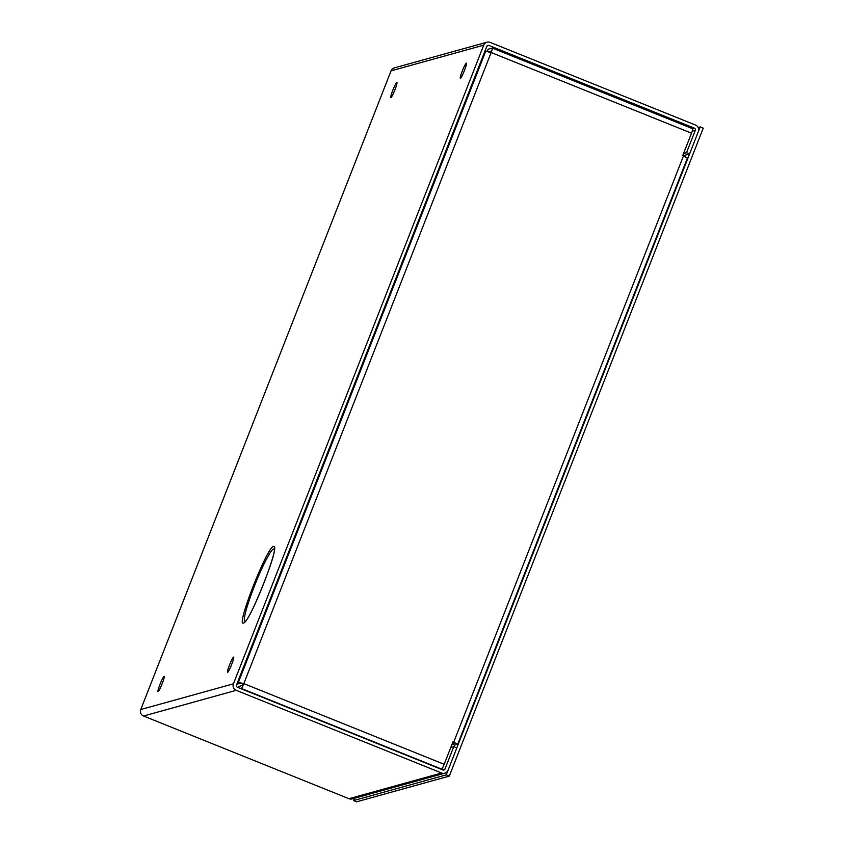 <?xml version="1.0" encoding="UTF-8"?>
<svg xmlns="http://www.w3.org/2000/svg" width="844" height="844" viewBox="0 0 844 844"><rect width="100%" height="100%" fill="white"/><g stroke="black" fill="none" stroke-linecap="round" stroke-linejoin="round"><path stroke-width="1.27" d="M237.597 682.216L243.821 683.629L444.187 764.295L452.964 741.887L457.712 744.197L454.473 745.115L452.078 744.155M487.378 51.178L488.138 49.226L492.295 48.076A5.001 0.549 111.9 0 1 492.347 48.076L692.713 128.731A5.001 0.549 -68.1 0 1 691.51 133.194L682.722 155.602L687.427 157.944M444.187 764.295A5.001 0.549 111.9 0 1 441.697 769.127L441.169 769.264M492.347 48.076A5.001 0.549 111.9 0 1 491.145 52.528L243.821 683.629A5.001 0.549 111.9 0 1 241.331 688.461L441.697 769.127M691.51 133.194L491.145 52.528L484.931 51.115M452.859 742.14L454.621 742.984L452.278 743.648M238.008 687.48L238.377 686.541L242.534 685.381L243.378 683.756L241.595 683.197L236.858 684.115M240.804 688.609L241.331 688.461M489.024 51.727L491.113 51.146L490.807 52.391M243.494 623.02C235.613 627.092 267.253 546.353 273.477 546.501C281.358 542.439 249.718 623.178 243.494 623.02M227.637 672.267A8.176 0.897 111.9 0 1 227.553 672.267A8.176 0.897 111.9 0 1 229.642 664.671A8.176 0.897 111.9 0 1 233.577 657.096A8.176 0.897 111.9 0 1 233.661 657.096A8.176 0.897 111.9 0 1 231.562 664.703A8.176 0.897 111.9 0 1 227.637 672.267M460.402 78.313A8.176 0.897 111.9 0 1 460.318 78.313A8.176 0.897 111.9 0 1 462.417 70.717A8.176 0.897 111.9 0 1 466.352 63.142A8.176 0.897 111.9 0 1 466.426 63.142A8.176 0.897 111.9 0 1 464.337 70.748A8.176 0.897 111.9 0 1 460.402 78.313M390.909 97.587A8.176 0.897 111.9 0 1 390.825 97.587A8.176 0.897 111.9 0 1 392.914 89.981A8.176 0.897 111.9 0 1 396.849 82.417A8.176 0.897 111.9 0 1 396.933 82.417A8.176 0.897 111.9 0 1 394.834 90.013A8.176 0.897 111.9 0 1 390.909 97.587M158.134 691.542A8.176 0.897 111.9 0 1 158.06 691.542A8.176 0.897 111.9 0 1 160.149 683.935A8.176 0.897 111.9 0 1 164.084 676.371A8.176 0.897 111.9 0 1 164.158 676.371A8.176 0.897 111.9 0 1 162.069 683.967A8.176 0.897 111.9 0 1 158.134 691.542M442.34 769.739L445.01 769L453.766 746.645L456.826 747.879L448.069 770.234A5.001 4.958 -105.5 0 1 441.634 773.02L236.225 690.329A5.001 4.958 -105.5 0 1 233.429 683.83L483.717 45.165A5.001 4.958 -105.5 0 1 490.153 42.379L695.561 125.07A5.001 4.958 -105.5 0 1 698.357 131.569L689.59 153.924L683.07 155.739M486.999 42.2L394.338 67.889A5.001 4.958 74.5 0 0 391.057 70.854L140.769 709.519A5.001 4.958 74.5 0 0 143.564 716.018L348.973 798.709A5.001 4.958 74.5 0 0 352.127 798.888L444.788 773.199M445.01 769A1.688 1.667 -105.5 0 1 442.836 769.939L237.428 687.248A1.688 1.667 -105.5 0 1 236.489 685.064L486.777 46.399A1.688 1.667 -105.5 0 1 488.95 45.46L694.359 128.151A1.688 1.667 -105.5 0 1 695.298 130.335L686.541 152.69L689.59 153.924M453.766 746.645L450.77 747.478M686.541 152.69L683.534 153.524M698.167 127.486L700.172 126.927L446.244 774.876L353.583 800.566L354.501 798.234M353.583 800.566L356.643 801.8L449.303 776.111L446.244 774.876M449.303 776.111L703.231 128.161L700.172 126.927M453.713 742.192L683.482 155.897M485.87 50.862L238.535 681.963M245.235 621.205A38.887 4.262 111.9 0 1 254.234 586.527A38.887 4.262 111.9 0 1 273.519 549.043A38.887 4.262 111.9 0 1 274.184 549.307M483.717 45.165L391.057 70.854M140.769 709.519L233.429 683.83M143.564 716.018L236.225 690.329M348.973 798.709L441.634 773.02M486.999 45.998L488.95 45.46M694.359 128.151L692.523 128.657M692.238 131.189L695.298 130.335M457.712 744.197L687.47 157.912M274.247 549.444L274.173 549.191C277.159 552.672 249.708 620.836 245.15 621.279L245.382 621.152"/></g></svg>
